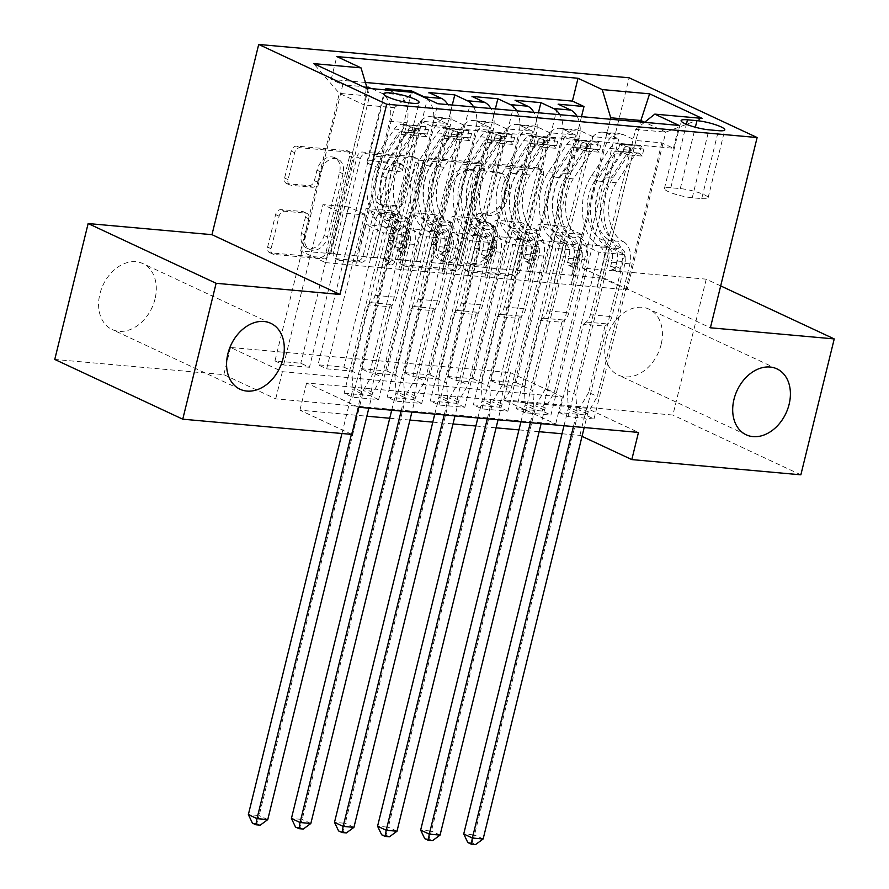 <?xml version="1.0" encoding="UTF-8"?>
<svg xmlns="http://www.w3.org/2000/svg" width="889" height="889" viewBox="0 0 889 889"><rect width="100%" height="100%" fill="white"/><g stroke="black" fill="none" stroke-linecap="round" stroke-linejoin="round"><path stroke-width="0.67" stroke-dasharray="4.45 3.33" d="M488.305 167.176A3.9 2.889 -65 0 1 492.184 163.709L537.112 167.754A5.578 4.134 -65 0 1 538.156 168.032A5.578 4.134 -65 0 1 540.023 173.466L516.431 269.5A5.578 4.134 -65 0 1 510.897 274.457L465.98 270.412A3.9 2.889 -65 0 1 465.236 270.212A3.9 2.889 -65 0 1 463.936 266.411A3.9 2.889 -65 0 1 467.814 262.944L473.626 263.466A17.847 13.224 -65 0 0 491.35 247.609L493.317 239.608A17.847 13.224 -65 0 0 487.339 222.217A17.847 13.224 -65 0 0 483.972 221.317L478.16 220.794A3.9 2.889 -65 0 1 477.426 220.594A3.9 2.889 -65 0 1 476.115 216.794A3.9 2.889 -65 0 1 479.993 213.327L485.805 213.849A17.847 13.224 -65 0 0 503.53 197.991L505.497 189.99A17.847 13.224 -65 0 0 499.518 172.599A17.847 13.224 -65 0 0 496.162 171.699L490.35 171.177A3.9 2.889 -65 0 1 489.617 170.977A3.9 2.889 -65 0 1 488.305 167.176M477.082 265.078A17.847 13.224 -65 0 0 494.806 249.22L496.773 241.219A17.847 13.224 -65 0 0 490.795 223.828A17.847 13.224 -65 0 0 487.439 222.928L481.627 222.406A3.9 2.889 -65 0 1 480.882 222.217A3.9 2.889 -65 0 1 479.582 218.405A3.9 2.889 -65 0 1 483.46 214.938L489.272 215.46A17.847 13.224 -65 0 0 506.997 199.603L508.964 191.602A17.847 13.224 -65 0 0 502.985 174.211A17.847 13.224 -65 0 0 499.618 173.311L493.806 172.788A3.9 2.889 -65 0 1 493.073 172.599A3.9 2.889 -65 0 1 491.761 168.788A3.9 2.889 -65 0 1 495.64 165.321L540.568 169.366A5.578 4.134 -65 0 1 541.612 169.643A5.578 4.134 -65 0 1 543.479 175.077L519.898 271.112A5.578 4.134 -65 0 1 514.353 276.068L469.436 272.023A3.9 2.889 -65 0 1 468.703 271.834A3.9 2.889 -65 0 1 467.392 268.022A3.9 2.889 -65 0 1 471.27 264.555L477.082 265.078L473.626 263.466M155.019 299.004A36.371 26.948 -65 0 1 112.058 329.486A36.371 26.948 -65 0 1 99.879 294.048A36.371 26.948 -65 0 1 142.84 263.566A36.371 26.948 -65 0 1 155.019 299.004M661.127 344.554A36.371 26.948 -65 0 1 618.177 375.025A36.371 26.948 -65 0 1 605.998 339.587A36.371 26.948 -65 0 1 648.948 309.116A36.371 26.948 -65 0 1 661.127 344.554M395.816 171.21A18.191 3.167 13.8 0 0 402.406 170.388A18.191 3.167 13.8 0 0 392.727 165.043A18.191 3.167 13.8 0 0 373.68 160.876A18.191 3.167 13.8 0 0 367.09 161.709A18.191 3.167 13.8 0 0 376.769 167.054A18.191 3.167 13.8 0 0 395.816 171.21M287.514 183.734A5.578 4.134 -65 0 1 286.458 183.456A5.578 4.134 -65 0 1 284.591 178.022L291.214 151.074A5.578 4.134 -65 0 1 296.748 146.118L346.632 150.608A5.578 4.134 -65 0 1 347.688 150.886A5.578 4.134 -65 0 1 349.555 156.32L325.963 252.354A5.578 4.134 -65 0 1 320.429 257.31L270.534 252.82A5.578 4.134 -65 0 1 269.489 252.543A5.578 4.134 -65 0 1 267.622 247.109L275.612 214.56A5.578 4.134 -65 0 1 281.157 209.604L302.504 211.526A5.578 4.134 -65 0 1 303.549 211.804A5.578 4.134 -65 0 1 305.427 217.249L301.46 233.385A14.924 11.057 -65 0 0 306.449 247.92A14.924 11.057 -65 0 0 324.074 235.418L339.609 172.199A14.924 11.057 -65 0 0 334.608 157.653A14.924 11.057 -65 0 0 316.984 170.166L314.395 180.7A5.578 4.134 -65 0 1 308.861 185.657L287.514 183.734L290.97 185.345A5.578 4.134 -65 0 1 289.914 185.068A5.578 4.134 -65 0 1 288.047 179.634L294.67 152.686A5.578 4.134 -65 0 1 300.204 147.73L350.099 152.219A5.578 4.134 -65 0 1 351.144 152.508A5.578 4.134 -65 0 1 353.011 157.942L329.43 253.976A5.578 4.134 -65 0 1 323.885 258.932L274.001 254.443A5.578 4.134 -65 0 1 272.945 254.154A5.578 4.134 -65 0 1 271.078 248.72L279.079 216.183A5.578 4.134 -65 0 1 284.613 211.226L305.96 213.149A5.578 4.134 -65 0 1 307.016 213.427A5.578 4.134 -65 0 1 308.883 218.861L304.916 234.996L301.46 233.385M720.69 285.914L706.244 279.168L582.406 268.022L629.134 77.788M706.244 279.168L672.873 415.052L503.807 399.839L555.692 424.064L275.712 398.872L223.828 374.647L54.762 359.434M510.475 372.658L562.37 396.883L282.391 371.691L230.507 347.466L510.475 372.658L503.807 399.839M230.507 347.466L223.828 374.647M422.697 162.909A5.578 4.134 -65 0 1 428.231 157.953L478.126 162.443A5.578 4.134 -65 0 1 479.171 162.72A5.578 4.134 -65 0 1 481.049 168.154L457.457 264.189A5.578 4.134 -65 0 1 451.912 269.145L402.028 264.655A5.578 4.134 -65 0 1 400.983 264.377A5.578 4.134 -65 0 1 399.105 258.943L422.697 162.909L426.153 164.521A5.578 4.134 -65 0 1 431.698 159.564L481.582 164.054A5.578 4.134 -65 0 1 482.638 164.332A5.578 4.134 -65 0 1 484.505 169.777L460.913 265.811A5.578 4.134 -65 0 1 455.379 270.756L405.484 266.267A5.578 4.134 -65 0 1 404.439 265.989A5.578 4.134 -65 0 1 402.573 260.555L426.153 164.521M412.385 156.52L362.49 152.03A5.578 4.134 -65 0 0 356.956 156.986L333.364 253.021A5.578 4.134 -65 0 0 335.231 258.455A5.578 4.134 -65 0 0 336.286 258.743L357.634 260.666A5.578 4.134 -65 0 0 363.168 255.71L372.735 216.76A5.578 4.134 -65 0 1 378.281 211.804L392.438 213.082A5.578 4.134 -65 0 1 393.494 213.36A5.578 4.134 -65 0 1 395.361 218.794L385.404 259.344A3.9 2.889 -65 0 0 386.704 263.144A3.9 2.889 -65 0 0 391.316 259.877L415.296 162.243A5.578 4.134 -65 0 0 413.429 156.808A5.578 4.134 -65 0 0 412.385 156.52L415.841 158.142L365.946 153.653L362.49 152.03M352.8 397.261L420.619 121.137L446.467 123.471L378.647 399.583L352.8 397.261L344.154 393.227L369.991 395.549L378.647 399.583M395.872 401.139L463.691 125.016L489.539 127.338L421.719 403.462L395.872 401.139L387.226 397.094L413.063 399.428L421.719 403.462M438.944 405.006L506.763 128.894L532.611 131.216L464.791 407.34L438.944 405.006L430.298 400.972L456.146 403.295L464.791 407.34M482.016 408.884L549.835 132.772L575.683 135.095L507.863 411.218L482.016 408.884L473.37 404.851L499.218 407.173L507.863 411.218M618.755 138.973L550.936 415.085L525.088 412.763L592.919 136.65L618.755 138.973L606.131 133.072A22.736 14.746 -84.9 0 0 602.831 132.172A22.736 14.746 -84.9 0 0 586.951 148.363L553.847 283.158L571.416 284.869L581.428 244.097L598.897 252.254L559.514 412.607L585.362 414.93L594.008 418.963L568.171 416.641L559.514 412.607M581.506 116.659L516.176 382.626L490.328 380.303L558.148 104.18M538.434 112.781L473.104 378.747L447.256 376.425L515.075 100.301M495.362 108.903L430.032 374.869L404.184 372.547L472.003 96.434M452.29 105.024L386.959 371.002L361.112 368.668L428.931 92.556M411.407 92.223L343.887 367.124L318.04 364.801L385.859 88.678M463.691 125.016L451.067 119.126A22.736 14.746 -84.9 0 0 447.767 118.226A22.736 14.746 -84.9 0 0 431.887 134.406L398.783 269.2L409.14 228.595L426.609 236.752L387.226 397.094M446.467 123.471L433.832 117.57A22.736 14.746 95.1 0 0 430.532 116.67A22.736 14.746 95.1 0 0 414.663 132.85L381.548 267.656L398.783 269.2M506.763 128.894L494.14 122.993A22.736 14.746 -84.9 0 0 490.839 122.093A22.736 14.746 -84.9 0 0 474.959 138.284L441.855 273.079L452.212 232.474L469.681 240.63L430.298 400.972M489.539 127.338L476.915 121.449A22.736 14.746 95.1 0 0 473.604 120.548A22.736 14.746 95.1 0 0 457.735 136.728L424.62 271.523L441.855 273.079M549.835 132.772L537.212 126.871A22.736 14.746 -84.9 0 0 533.911 125.971A22.736 14.746 -84.9 0 0 518.031 142.151L484.927 276.957L495.284 236.352L512.753 244.508L473.37 404.851M532.611 131.216L519.987 125.327A22.736 14.746 95.1 0 0 516.676 124.427A22.736 14.746 95.1 0 0 500.807 140.606L467.692 275.401L484.927 276.957M592.919 136.65L580.284 130.75A22.736 14.746 -84.9 0 0 576.983 129.85A22.736 14.746 -84.9 0 0 561.115 146.029L527.999 280.835L538.356 240.23L555.825 248.387L516.442 408.729L542.29 411.051L550.936 415.085M575.683 135.095L563.059 129.205A22.736 14.746 95.1 0 0 559.759 128.305A22.736 14.746 95.1 0 0 543.879 144.485L510.775 279.279L527.999 280.835M516.176 382.626L524.821 386.659L498.985 384.337L490.328 380.303M473.104 378.747L481.749 382.792L455.901 380.459L447.256 376.425M430.032 374.869L438.677 378.914L412.829 376.58L404.184 372.547M386.959 371.002L395.605 375.036L369.757 372.713L361.112 368.668M343.887 367.124L352.533 371.158L326.685 368.835L318.04 364.801M309.461 367.279L283.613 364.957L274.968 360.923L300.804 363.245L309.461 367.279L348.844 206.937L366.312 215.094L356.645 256.021L389.749 121.226L406.984 122.771A22.736 14.746 -84.9 0 0 398.483 94.578L389.16 90.222M358.489 407.229L306.605 383.003L586.584 408.195L638.469 432.421M525.088 412.763L516.442 408.729M352.533 371.158L391.916 210.815L409.385 218.972L399.372 259.732L373.524 257.41L406.984 122.771M373.869 257.577L356.645 256.021M395.605 375.036L434.988 214.694L452.457 222.85L442.444 263.611L416.597 261.288L450.056 126.649A22.736 14.746 -84.9 0 0 447.778 104.624M416.941 261.444L399.717 259.899L432.821 125.105L450.056 126.649M438.677 378.914L478.06 218.572L495.529 226.728L485.516 267.489L459.669 265.166L493.128 130.527A22.736 14.746 -84.9 0 0 490.85 108.491M460.024 265.322L442.789 263.777L475.904 128.972L493.128 130.527M481.749 382.792L521.132 222.439L538.601 230.595L528.588 271.367L502.752 269.045L536.2 134.406A22.736 14.746 -84.9 0 0 533.922 112.37M503.096 269.2L485.861 267.656L518.976 132.85L536.2 134.406M568.171 416.641L635.991 140.518L623.356 134.628A22.736 14.746 -84.9 0 0 620.055 133.728A22.736 14.746 -84.9 0 0 604.187 149.908L571.071 284.702M524.821 386.659L564.204 226.317L581.673 234.474L571.66 275.246L528.933 271.523L562.048 136.728A22.736 14.746 -84.9 0 0 559.77 114.703M546.168 273.079L579.272 138.284A22.736 14.746 -84.9 0 0 576.994 116.248M365.423 82.466L331.197 79.388L342.787 84.799L274.968 360.923M366.768 86.955L342.787 84.799M371.924 88.667L381.259 93.023A22.736 14.746 95.1 0 1 389.749 121.226M420.619 121.137L432.21 126.549L673.418 148.263L661.827 142.851L635.991 140.518M356.3 255.865L300.649 250.987L325.552 262.611L364.268 104.991L394.427 107.702L355.711 265.322L366.068 224.717L383.537 232.874L344.154 393.227M325.552 262.611L355.711 265.322M644.525 122.326L635.635 129.405L596.919 287.036L627.067 289.747L665.783 132.117L644.625 122.238M635.635 129.405L665.783 132.117L702.188 118.393M627.067 289.747L602.164 278.113L640.513 121.96M602.164 278.113L572.016 275.401L610.365 119.248M800.856 474.815L672.873 415.052M562.026 433.765L579.906 435.366L582.028 436.366M351.822 434.399L299.926 410.173L366.857 416.196M389.726 418.252L409.929 420.075M432.81 422.131L453.001 423.953M475.882 426.009L496.073 427.831M518.954 429.887L539.156 431.698M300.649 250.987L339.365 93.356L364.268 104.991L366.224 88.155M330.797 253.698L369.513 96.068L339.365 93.356L313.639 63.608M381.548 267.656L356.056 265.489M424.62 271.523L399.128 269.367M467.692 275.401L442.2 273.234M510.775 279.279L485.272 277.112M553.847 283.158L528.344 280.991M596.919 287.036L571.416 284.869M562.37 396.883L555.692 424.064M282.391 371.691L275.712 398.872M586.584 408.195L579.906 435.366M306.605 383.003L299.926 410.173M597.264 287.191L607.276 246.431L624.745 254.587L598.897 252.254M607.276 246.431L581.428 244.097M594.008 418.963L661.827 142.851M673.418 148.263L679.029 125.427M624.745 254.587L585.362 414.93M498.985 384.337L538.367 223.995L555.836 232.151L545.824 272.912M581.673 234.474L555.836 232.151M564.204 226.317L538.367 223.995M368.335 88.344L300.804 363.245M554.191 283.313L564.204 242.553L538.356 240.23M564.204 242.553L581.673 250.709L555.825 248.387M581.673 250.709L542.29 411.051M455.901 380.459L495.295 220.116L512.764 228.273L502.752 269.045M538.601 230.595L512.764 228.273M521.132 222.439L495.295 220.116M495.529 226.728L469.692 224.395L459.669 265.166M478.06 218.572L452.212 216.238L469.692 224.395M412.829 376.58L452.212 216.238M516.698 110.825A22.736 14.746 95.1 0 1 518.976 132.85M511.119 279.446L521.132 238.674L538.601 246.831L499.218 407.173M538.601 246.831L512.753 244.508M521.132 238.674L495.284 236.352M452.457 222.85L426.609 220.516L416.597 261.288M434.988 214.694L409.14 212.371L426.609 220.516M369.757 372.713L409.14 212.371M473.626 106.947A22.736 14.746 95.1 0 1 475.904 128.972M468.047 275.568L478.06 234.796L495.529 242.953L456.146 403.295M495.529 242.953L469.681 240.63M478.06 234.796L452.212 232.474M409.385 218.972L383.537 216.649L373.524 257.41M391.916 210.815L366.068 208.493L383.537 216.649M326.685 368.835L366.068 208.493M427.087 98.712A22.736 14.746 95.1 0 1 432.821 125.105M424.964 271.69L434.988 230.918L452.457 239.074L413.063 399.428M452.457 239.074L426.609 236.752M434.988 230.918L409.14 228.595M366.312 215.094L340.465 212.771L330.452 253.532M348.844 206.937L322.996 204.614L340.465 212.771M331.197 79.388L336.809 56.563M367.157 88.233L369.513 96.068M283.613 364.957L322.996 204.614M381.892 267.811L391.905 227.051L409.373 235.207L369.991 395.549M394.427 107.702L413.596 92.423M432.21 126.549L437.81 103.724M409.373 235.207L383.537 232.874M391.905 227.051L366.068 224.717M701.721 198.614A17.613 3.067 13.8 0 0 708.111 197.803A17.613 3.067 13.8 0 0 698.732 192.635A17.613 3.067 13.8 0 0 680.274 188.601L670.806 187.746A17.613 3.067 13.8 0 0 664.416 188.546A17.613 3.067 13.8 0 0 673.795 193.724A17.613 3.067 13.8 0 0 692.253 197.758L701.721 198.614L718.412 130.672M582.406 268.022L710.4 327.785M471.637 169.488A3.9 2.889 -65 0 1 472.381 169.688A3.9 2.889 -65 0 1 473.681 173.488L452.979 257.788A3.9 2.889 -65 0 1 449.101 261.255L442.966 260.71A17.847 13.224 -65 0 1 439.611 259.81A17.847 13.224 -65 0 1 433.632 242.419L447.789 184.801A17.847 13.224 -65 0 1 465.514 168.943L471.637 169.488L475.104 171.11A3.9 2.889 -65 0 1 475.837 171.299A3.9 2.889 -65 0 1 477.137 175.111L473.681 173.488M475.104 171.11L468.97 170.555A17.847 13.224 -65 0 0 451.245 186.412L437.099 244.031A17.847 13.224 -65 0 0 443.066 261.422A17.847 13.224 -65 0 0 446.434 262.322L452.557 262.877A3.9 2.889 -65 0 0 456.435 259.399L477.137 175.111M415.841 158.142A5.578 4.134 -65 0 1 416.885 158.42A5.578 4.134 -65 0 1 418.763 163.854L394.783 261.488A3.9 2.889 -65 0 1 390.171 264.766A3.9 2.889 -65 0 1 388.86 260.955L398.817 220.405A5.578 4.134 -65 0 0 396.95 214.971A5.578 4.134 -65 0 0 395.905 214.694L381.737 213.416A5.578 4.134 -65 0 0 376.203 218.372L366.635 257.321A5.578 4.134 -65 0 1 361.09 262.277L339.742 260.355A5.578 4.134 -65 0 1 338.698 260.077A5.578 4.134 -65 0 1 336.82 254.643L360.412 158.609A5.578 4.134 -65 0 1 365.946 153.653M382.67 176.344A14.924 11.057 -65 0 1 400.283 163.843A14.924 11.057 -65 0 1 405.284 178.378L399.817 200.658A5.578 4.134 -65 0 1 394.272 205.615L380.114 204.337A5.578 4.134 -65 0 1 379.058 204.059A5.578 4.134 -65 0 1 377.192 198.625L382.67 176.344L386.126 177.956A14.924 11.057 -65 0 1 403.75 165.454A14.924 11.057 -65 0 1 408.74 180L405.284 178.378M386.126 177.956L380.659 200.236A5.578 4.134 -65 0 0 382.526 205.67A5.578 4.134 -65 0 0 383.57 205.948L397.739 207.226A5.578 4.134 -65 0 0 403.273 202.27L408.74 180M304.916 234.996A14.924 11.057 -65 0 0 309.917 249.542A14.924 11.057 -65 0 0 327.541 237.03L343.065 173.811A14.924 11.057 -65 0 0 338.064 159.275A14.924 11.057 -65 0 0 320.451 171.777L317.862 182.312A5.578 4.134 -65 0 1 312.317 187.268L290.97 185.345M630.957 147.852L629.223 154.919L617.988 151.308L619.733 144.24L630.957 147.852L643.88 149.019L641.269 146.174L639.535 153.252A7.668 4.978 -84.9 0 0 638.591 153.019A7.668 4.978 -84.9 0 0 634.535 155.419L616.388 182.712A36.093 23.414 -84.9 0 0 623.389 241.719L615.21 240.986A17.902 11.613 95.1 0 1 621.722 263.111L620.389 268.567A3.412 2.523 -65 0 1 616.999 271.59A3.412 2.523 -65 0 1 616.355 271.423A3.412 2.523 -65 0 1 615.221 268.1L616.555 262.644A17.902 11.613 -84.9 0 0 610.032 240.519L601.853 239.786A17.902 11.613 95.1 0 1 608.376 261.911L575.794 394.549L567.149 390.515L583.428 324.196L604.965 326.141L607.676 323.985A12.346 8.012 -84.9 0 0 611.921 316.662L625.411 261.755A10.512 6.823 95.1 0 0 621.578 248.753A43.483 28.215 -84.9 0 1 613.154 177.656L631.301 150.363A15.057 9.768 -84.9 0 1 639.247 145.663L630.323 144.896A15.057 9.768 -84.9 0 0 623.111 149.63L604.976 176.922A43.483 28.215 -84.9 0 0 613.399 248.02L621.578 248.753M619.733 144.24A15.057 9.768 -84.9 0 0 617.711 143.718A15.057 9.768 -84.9 0 0 609.765 148.43L591.618 175.722A43.483 28.215 -84.9 0 0 600.042 246.82L608.232 247.553A10.512 6.823 95.1 0 1 612.054 260.544L610.721 266A3.412 2.523 115 0 0 611.865 269.323A3.412 2.523 115 0 0 612.499 269.489A3.412 2.523 115 0 0 615.888 266.467L617.233 261.01A10.512 6.823 -84.9 0 0 613.399 248.02M641.269 146.174A15.057 9.768 -84.9 0 0 639.247 145.663M623.389 241.719A17.902 11.613 95.1 0 1 629.912 263.844L597.33 396.483L588.351 411.94A5.678 4.212 115 0 0 587.54 413.941L584.195 427.531M604.965 326.141L588.685 392.449L597.33 396.483M617.988 151.308A7.668 4.978 -84.9 0 0 617.055 151.086A7.668 4.978 -84.9 0 0 612.999 153.475L594.852 180.767A36.093 23.414 -84.9 0 0 601.853 239.786M600.042 246.82A10.512 6.823 95.1 0 1 603.875 259.81L590.385 314.728A12.346 8.012 95.1 0 1 586.14 322.04L583.428 324.196M629.223 154.919L642.147 156.086L643.88 149.019M639.535 153.252L642.147 156.086M573.427 426.564L576.772 412.974A5.678 4.212 115 0 0 576.961 410.918L575.794 394.549M608.232 247.553A43.483 28.215 95.1 0 1 599.797 176.455L617.944 149.163A15.057 9.768 95.1 0 1 625.156 144.44L617.711 143.718M615.21 240.986A36.093 23.414 95.1 0 1 608.209 181.978L626.356 154.675A7.668 4.978 95.1 0 1 628.401 152.719L629.301 152.186L623.233 152.252A7.668 4.978 -84.9 0 0 621.189 154.219L603.042 181.512A36.093 23.414 -84.9 0 0 610.032 240.519M623.233 152.252L625.156 144.44L630.323 144.896L628.401 152.719M629.401 152.208L630.923 144.907M588.685 392.449L579.706 407.895A5.678 4.212 115 0 0 578.895 409.896L474.493 834.949L463.725 833.982M564.004 425.72L568.127 408.929A5.678 4.212 115 0 0 568.315 406.873L567.149 390.515M483.138 838.983L474.493 834.949L472.115 842.939L475.582 844.55M467.814 842.55L472.115 842.939M587.885 143.985L586.151 151.041L574.916 147.43L576.661 140.362L587.885 143.985L600.808 145.14L598.197 142.307L596.452 149.374A7.668 4.978 -84.9 0 0 595.519 149.141A7.668 4.978 -84.9 0 0 591.463 151.541L573.316 178.833A36.093 23.414 -84.9 0 0 580.317 237.852L572.127 237.107A17.902 11.613 95.1 0 1 578.65 259.232L577.317 264.689A3.412 2.523 -65 0 1 573.927 267.711A3.412 2.523 -65 0 1 573.283 267.545A3.412 2.523 -65 0 1 572.149 264.222L573.483 258.777A17.902 11.613 -84.9 0 0 566.96 236.641L558.781 235.907A17.902 11.613 95.1 0 1 565.293 258.032L532.722 390.671L524.077 386.637L540.356 320.318L561.892 322.263L564.593 320.107A12.346 8.012 -84.9 0 0 568.849 312.784L582.339 257.877A10.512 6.823 95.1 0 0 578.506 244.875A43.483 28.215 -84.9 0 1 570.082 173.788L588.229 146.496A15.057 9.768 -84.9 0 1 596.175 141.784L587.251 141.029A15.057 9.768 -84.9 0 0 580.039 145.752L561.892 173.044A43.483 28.215 -84.9 0 0 570.327 244.142L578.506 244.875M576.661 140.362A15.057 9.768 -84.9 0 0 574.638 139.851A15.057 9.768 -84.9 0 0 566.693 144.551L548.546 171.844A43.483 28.215 -84.9 0 0 556.97 242.941L565.16 243.675A10.512 6.823 95.1 0 1 568.982 256.677L567.649 262.122A3.412 2.523 115 0 0 568.793 265.444A3.412 2.523 115 0 0 569.427 265.611A3.412 2.523 115 0 0 572.816 262.588L574.15 257.132A10.512 6.823 -84.9 0 0 570.327 244.142M598.197 142.307A15.057 9.768 -84.9 0 0 596.175 141.784M580.317 237.852A17.902 11.613 95.1 0 1 586.84 259.977L554.258 392.616L545.279 408.062A5.678 4.212 115 0 0 544.468 410.062L541.123 423.664M561.892 322.263L545.613 388.571L554.258 392.616M574.916 147.43A7.668 4.978 -84.9 0 0 573.983 147.207A7.668 4.978 -84.9 0 0 569.927 149.608L551.78 176.9A36.093 23.414 -84.9 0 0 558.781 235.907M556.97 242.941A10.512 6.823 95.1 0 1 560.803 255.932L547.313 310.85A12.346 8.012 95.1 0 1 543.057 318.173L540.356 320.318M586.151 151.041L599.064 152.208L600.808 145.14M596.452 149.374L599.064 152.208M530.355 422.686L533.7 409.096A5.678 4.212 115 0 0 533.889 407.04L532.722 390.671M565.16 243.675A43.483 28.215 95.1 0 1 556.725 172.577L574.872 145.285A15.057 9.768 95.1 0 1 582.084 140.562L574.638 139.851M572.127 237.107A36.093 23.414 95.1 0 1 565.137 178.1L583.284 150.808A7.668 4.978 95.1 0 1 585.329 148.841L586.329 148.341L583.273 148.041L580.161 148.385A7.668 4.978 -84.9 0 0 578.117 150.341L559.97 177.633A36.093 23.414 -84.9 0 0 566.96 236.641M580.161 148.385L582.084 140.562L587.251 141.029L585.329 148.841M586.329 148.341L587.851 141.04M545.613 388.571L536.623 404.028A5.678 4.212 115 0 0 535.823 406.029L431.421 831.071L420.653 830.104M520.932 421.842L525.055 405.051A5.678 4.212 115 0 0 525.232 402.995L524.077 386.637M440.066 835.104L431.421 831.071L429.043 839.06L432.51 840.672M424.742 838.671L429.043 839.06M544.813 140.106L543.079 147.174L531.844 143.551L533.578 136.484L544.813 140.106L557.736 141.262L555.125 138.428L553.38 145.496A7.668 4.978 -84.9 0 0 552.447 145.263A7.668 4.978 -84.9 0 0 548.391 147.663L530.244 174.955A36.093 23.414 -84.9 0 0 537.245 233.974L529.055 233.229A17.902 11.613 95.1 0 1 535.578 255.365L534.245 260.81A3.412 2.523 -65 0 1 530.855 263.833A3.412 2.523 -65 0 1 530.211 263.666A3.412 2.523 -65 0 1 529.066 260.344L530.411 254.899A17.902 11.613 -84.9 0 0 523.888 232.774L515.709 232.029A17.902 11.613 95.1 0 1 522.221 254.154L489.65 386.793L480.993 382.759L497.284 316.451L518.82 318.384L521.521 316.228A12.346 8.012 -84.9 0 0 525.777 308.905L539.267 253.998A10.512 6.823 95.1 0 0 535.434 241.008A43.483 28.215 -84.9 0 1 527.01 169.91L545.157 142.618A15.057 9.768 -84.9 0 1 553.102 137.906L544.179 137.15A15.057 9.768 -84.9 0 0 536.967 141.873L518.82 169.177A43.483 28.215 -84.9 0 0 527.255 240.263L535.434 241.008M533.578 136.484A15.057 9.768 -84.9 0 0 531.566 135.973A15.057 9.768 -84.9 0 0 523.621 140.673L505.474 167.965A43.483 28.215 -84.9 0 0 513.898 239.063L522.087 239.797A10.512 6.823 95.1 0 1 525.91 252.798L524.577 258.243A3.412 2.523 115 0 0 525.71 261.566A3.412 2.523 115 0 0 526.355 261.744A3.412 2.523 115 0 0 529.744 258.71L531.077 253.265A10.512 6.823 -84.9 0 0 527.255 240.263M555.125 138.428A15.057 9.768 -84.9 0 0 553.102 137.906M537.245 233.974A17.902 11.613 95.1 0 1 543.757 256.099L511.186 388.737L502.207 404.184A5.678 4.212 115 0 0 501.396 406.184L498.051 419.786M518.82 318.384L502.529 384.693L511.186 388.737M531.844 143.551A7.668 4.978 -84.9 0 0 530.911 143.329A7.668 4.978 -84.9 0 0 526.855 145.729L508.708 173.022A36.093 23.414 -84.9 0 0 515.709 232.029M513.898 239.063A10.512 6.823 95.1 0 1 517.731 252.065L504.241 306.972A12.346 8.012 95.1 0 1 499.985 314.295L497.284 316.451M543.079 147.174L555.992 148.33L557.736 141.262M553.38 145.496L555.992 148.33M487.283 418.819L490.628 405.217A5.678 4.212 115 0 0 490.817 403.162L489.65 386.793M522.087 239.797A43.483 28.215 95.1 0 1 513.653 168.71L531.8 141.418A15.057 9.768 95.1 0 1 539.012 136.684L531.566 135.973M529.055 233.229A36.093 23.414 95.1 0 1 522.065 174.222L540.212 146.929A7.668 4.978 95.1 0 1 542.257 144.974L543.157 144.429L537.089 144.507A7.668 4.978 -84.9 0 0 535.045 146.463L516.898 173.755A36.093 23.414 -84.9 0 0 523.888 232.774M537.089 144.507L539.012 136.684L544.179 137.15L542.257 144.974M543.246 144.463L544.779 137.162M502.529 384.693L493.551 400.15A5.678 4.212 115 0 0 492.739 402.15L388.337 827.192L377.569 826.225M477.849 417.963L481.971 401.183A5.678 4.212 115 0 0 482.16 399.128L480.993 382.759M396.994 831.237L388.337 827.192L385.97 835.182L389.426 836.793M381.659 834.793L385.97 835.182M501.74 136.228L499.996 143.296L488.772 139.684L490.506 132.617L501.74 136.228L514.653 137.395L512.042 134.55L510.308 141.618A7.668 4.978 -84.9 0 0 509.375 141.395A7.668 4.978 -84.9 0 0 505.319 143.785L487.172 171.077A36.093 23.414 -84.9 0 0 494.173 230.095L485.983 229.362A17.902 11.613 95.1 0 1 492.506 251.487L491.161 256.932A3.412 2.523 -65 0 1 487.783 259.966A3.412 2.523 -65 0 1 487.139 259.788A3.412 2.523 -65 0 1 485.994 256.465L487.339 251.02A17.902 11.613 -84.9 0 0 480.816 228.895L472.637 228.162A17.902 11.613 95.1 0 1 479.149 250.287L446.567 382.915L437.921 378.881L454.212 312.572L475.748 314.506L478.449 312.35A12.346 8.012 -84.9 0 0 482.705 305.027L496.195 250.12A10.512 6.823 95.1 0 0 492.362 237.13A43.483 28.215 -84.9 0 1 483.938 166.032L502.085 138.74A15.057 9.768 -84.9 0 1 510.03 134.028L501.107 133.272A15.057 9.768 -84.9 0 0 493.895 138.006L475.748 165.298A43.483 28.215 -84.9 0 0 484.183 236.385L492.362 237.13M490.506 132.617A15.057 9.768 -84.9 0 0 488.494 132.094A15.057 9.768 -84.9 0 0 480.549 136.806L462.402 164.098A43.483 28.215 -84.9 0 0 470.826 235.185L479.004 235.929A10.512 6.823 95.1 0 1 482.838 248.92L481.505 254.365A3.412 2.523 115 0 0 482.638 257.688A3.412 2.523 115 0 0 483.283 257.866A3.412 2.523 115 0 0 486.672 254.832L488.005 249.387A10.512 6.823 -84.9 0 0 484.183 236.385M512.042 134.55A15.057 9.768 -84.9 0 0 510.03 134.028M494.173 230.095A17.902 11.613 95.1 0 1 500.685 252.22L468.114 384.859L459.124 400.306A5.678 4.212 115 0 0 458.324 402.306L454.979 415.908M475.748 314.506L459.457 380.825L468.114 384.859M488.772 139.684A7.668 4.978 -84.9 0 0 487.828 139.451A7.668 4.978 -84.9 0 0 483.783 141.851L465.636 169.143A36.093 23.414 -84.9 0 0 472.637 228.162M470.826 235.185A10.512 6.823 95.1 0 1 474.659 248.187L461.169 303.093A12.346 8.012 95.1 0 1 456.913 310.417L454.212 312.572M499.996 143.296L512.92 144.451L514.653 137.395M510.308 141.618L512.92 144.451M444.211 414.941L447.556 401.339A5.678 4.212 115 0 0 447.734 399.283L446.567 382.915M479.004 235.929A43.483 28.215 95.1 0 1 470.581 164.832L488.728 137.539A15.057 9.768 95.1 0 1 495.94 132.805L488.494 132.094M485.983 229.362A36.093 23.414 95.1 0 1 478.993 170.344L497.14 143.051A7.668 4.978 95.1 0 1 499.185 141.095L500.174 140.584L497.129 140.284L494.017 140.629A7.668 4.978 -84.9 0 0 491.961 142.584L473.815 169.877A36.093 23.414 -84.9 0 0 480.816 228.895M494.017 140.629L495.94 132.805L501.107 133.272L499.185 141.095M500.174 140.584L501.707 133.283M459.457 380.825L450.479 396.272A5.678 4.212 115 0 0 449.667 398.272L345.265 823.325L334.497 822.347M434.777 414.085L438.899 397.305A5.678 4.212 115 0 0 439.088 395.249L437.921 378.881M353.922 827.359L345.265 823.325L342.898 831.304L346.354 832.926M338.587 830.915L342.898 831.304M458.657 132.35L456.924 139.417L445.7 135.806L447.434 128.738L458.657 132.35L471.581 133.517L468.97 130.672L467.236 137.739A7.668 4.978 -84.9 0 0 466.292 137.517A7.668 4.978 -84.9 0 0 462.247 139.917L444.1 167.21A36.093 23.414 -84.9 0 0 451.09 226.217L442.911 225.484A17.902 11.613 95.1 0 1 449.434 247.609L448.089 253.054A3.412 2.523 -65 0 1 444.711 256.088A3.412 2.523 -65 0 1 444.067 255.91A3.412 2.523 -65 0 1 442.922 252.587L444.267 247.142A17.902 11.613 -84.9 0 0 437.744 225.017L429.554 224.284A17.902 11.613 95.1 0 1 436.077 246.409L403.495 379.047L394.849 375.002L411.14 308.694L432.676 310.628L435.377 308.483A12.346 8.012 -84.9 0 0 439.633 301.16L453.112 246.242A10.512 6.823 95.1 0 0 449.289 233.251A43.483 28.215 -84.9 0 1 440.866 162.154L459.002 134.861A15.057 9.768 -84.9 0 1 466.958 130.161L458.035 129.394A15.057 9.768 -84.9 0 0 450.823 134.128L432.676 161.42A43.483 28.215 -84.9 0 0 441.1 232.518L449.289 233.251M447.434 128.738A15.057 9.768 -84.9 0 0 445.422 128.216A15.057 9.768 -84.9 0 0 437.466 132.928L419.319 160.22A43.483 28.215 -84.9 0 0 427.753 231.318L435.932 232.051A10.512 6.823 95.1 0 1 439.766 245.042L438.421 250.498A3.412 2.523 115 0 0 439.566 253.821A3.412 2.523 115 0 0 440.211 253.987A3.412 2.523 115 0 0 443.6 250.954L444.933 245.508A10.512 6.823 -84.9 0 0 441.1 232.518M468.97 130.672A15.057 9.768 -84.9 0 0 466.958 130.161M451.09 226.217A17.902 11.613 95.1 0 1 457.613 248.342L425.031 380.981L416.052 396.438A5.678 4.212 115 0 0 415.241 398.439L411.907 412.029M432.676 310.628L416.385 376.947L425.031 380.981M445.7 135.806A7.668 4.978 -84.9 0 0 444.756 135.573A7.668 4.978 -84.9 0 0 440.711 137.973L422.564 165.265A36.093 23.414 -84.9 0 0 429.554 224.284M427.753 231.318A10.512 6.823 95.1 0 1 431.576 244.308L418.097 299.215A12.346 8.012 95.1 0 1 413.841 306.538L411.14 308.694M456.924 139.417L469.848 140.584L471.581 133.517M467.236 137.739L469.848 140.584M401.139 411.062L404.473 397.461A5.678 4.212 115 0 0 404.662 395.405L403.495 379.047M435.932 232.051A43.483 28.215 95.1 0 1 427.509 160.953L445.656 133.661A15.057 9.768 95.1 0 1 452.857 128.927L445.422 128.216M442.911 225.484A36.093 23.414 95.1 0 1 435.91 166.465L454.057 139.173A7.668 4.978 95.1 0 1 456.113 137.217L457.002 136.673L450.945 136.75A7.668 4.978 -84.9 0 0 448.889 138.706L430.743 165.999A36.093 23.414 -84.9 0 0 437.744 225.017M450.945 136.75L452.857 128.927L458.035 129.394L456.113 137.217M457.102 136.706L458.635 129.405M416.385 376.947L407.406 392.393A5.678 4.212 115 0 0 406.595 394.394L302.193 819.447L291.425 818.48M391.705 410.218L395.827 393.427A5.678 4.212 115 0 0 396.016 391.371L394.849 375.002M310.839 823.481L302.193 819.447L299.826 827.426L303.282 829.048M295.515 827.048L299.826 827.426M415.585 128.472L413.852 135.539L402.628 131.928L404.362 124.86L415.585 128.472L428.509 129.638L425.898 126.794L424.164 133.861A7.668 4.978 -84.9 0 0 423.22 133.639A7.668 4.978 -84.9 0 0 419.175 136.039L401.028 163.332A36.093 23.414 -84.9 0 0 408.018 222.339L399.839 221.605A17.902 11.613 95.1 0 1 406.362 243.73L405.017 249.187A3.412 2.523 -65 0 1 401.628 252.209A3.412 2.523 -65 0 1 400.995 252.043A3.412 2.523 -65 0 1 399.85 248.72L401.183 243.264A17.902 11.613 -84.9 0 0 394.672 221.139L386.482 220.405A17.902 11.613 95.1 0 1 393.005 242.53L360.423 375.169L351.777 371.135L368.068 304.816L389.604 306.761L392.305 304.605A12.346 8.012 -84.9 0 0 396.561 297.282L410.04 242.375A10.512 6.823 95.1 0 0 406.217 229.373A43.483 28.215 -84.9 0 1 397.783 158.275L415.93 130.983A15.057 9.768 -84.9 0 1 423.886 126.282L414.952 125.516A15.057 9.768 -84.9 0 0 407.751 130.25L389.604 157.542A43.483 28.215 -84.9 0 0 398.028 228.64L406.217 229.373M404.362 124.86A15.057 9.768 -84.9 0 0 402.35 124.338A15.057 9.768 -84.9 0 0 394.394 129.049L376.247 156.342A43.483 28.215 -84.9 0 0 384.681 227.44L392.86 228.173A10.512 6.823 95.1 0 1 396.694 241.163L395.349 246.62A3.412 2.523 115 0 0 396.494 249.942A3.412 2.523 115 0 0 397.139 250.109A3.412 2.523 115 0 0 400.517 247.086L401.861 241.63A10.512 6.823 -84.9 0 0 398.028 228.64M425.898 126.794A15.057 9.768 -84.9 0 0 423.886 126.282M408.018 222.339A17.902 11.613 95.1 0 1 414.541 244.464L381.959 377.103L372.98 392.56A5.678 4.212 115 0 0 372.169 394.56L368.835 408.151M389.604 306.761L373.313 373.069L381.959 377.103M402.628 131.928A7.668 4.978 -84.9 0 0 401.684 131.705A7.668 4.978 -84.9 0 0 397.639 134.095L379.492 161.387A36.093 23.414 -84.9 0 0 386.482 220.405M384.681 227.44A10.512 6.823 95.1 0 1 388.504 240.43L375.025 295.337A12.346 8.012 95.1 0 1 370.769 302.66L368.068 304.816M413.852 135.539L426.776 136.706L428.509 129.638M424.164 133.861L426.776 136.706M351.388 434.365L361.401 393.594A5.678 4.212 115 0 0 361.59 391.527L360.423 375.169M392.86 228.173A43.483 28.215 95.1 0 1 384.437 157.075L402.584 129.783A15.057 9.768 95.1 0 1 409.785 125.06L402.35 124.338M399.839 221.605A36.093 23.414 95.1 0 1 392.838 162.598L410.985 135.295A7.668 4.978 95.1 0 1 413.041 133.339L414.03 132.828L410.974 132.539L407.862 132.872A7.668 4.978 -84.9 0 0 405.817 134.839L387.671 162.131A36.093 23.414 -84.9 0 0 394.672 221.139M407.862 132.872L409.785 125.06L414.952 125.516L413.041 133.339M414.03 132.828L415.563 125.527M373.313 373.069L364.334 388.515A5.678 4.212 115 0 0 363.523 390.515L259.121 815.569L248.353 814.602M341.954 433.51L352.755 389.549A5.678 4.212 115 0 0 352.944 387.493L351.777 371.135M267.767 819.602L259.121 815.569L256.754 823.558L260.21 825.17M252.443 823.17L256.754 823.558M495.64 165.321L492.184 163.709M471.27 264.555L467.814 262.944M483.46 214.938L479.993 213.327M414.663 132.85L431.887 134.406M457.735 136.728L474.959 138.284M500.807 140.606L518.031 142.151M543.879 144.485L561.115 146.029M586.951 148.363L604.187 149.908M562.048 136.728L579.272 138.284M381.259 93.023L398.483 94.578M606.131 133.072L623.356 134.628M563.059 129.205L580.284 130.75M519.987 125.327L537.212 126.871M476.915 121.449L494.14 122.993M433.832 117.57L451.067 119.126M680.274 188.601L695.354 127.238M692.253 197.758L708.933 129.816M670.806 187.746L686.386 124.282M499.618 173.311L496.162 171.699M508.964 191.602L505.497 189.99M506.997 199.603L503.53 197.991M489.272 215.46L485.805 213.849M481.627 222.406L478.16 220.794M487.439 222.928L483.972 221.317M496.773 241.219L493.317 239.608M494.806 249.22L491.35 247.609M469.436 272.023L465.98 270.412M514.353 276.068L510.897 274.457M519.898 271.112L516.431 269.5M543.479 175.077L540.023 173.466M540.568 169.366L537.112 167.754M493.806 172.788L490.35 171.177M402.573 260.555L399.105 258.943M405.484 266.267L402.028 264.655M455.379 270.756L451.912 269.145M460.913 265.811L457.457 264.189M484.505 169.777L481.049 168.154M481.582 164.054L478.126 162.443M431.698 159.564L428.231 157.953M456.435 259.399L452.979 257.788M452.557 262.877L449.101 261.255M446.434 262.322L442.966 260.71M437.099 244.031L433.632 242.419M451.245 186.412L447.789 184.801M468.97 170.555L465.514 168.943M360.412 158.609L356.956 156.986M336.82 254.643L333.364 253.021M339.742 260.355L336.286 258.743M361.09 262.277L357.634 260.666M366.635 257.321L363.168 255.71M376.203 218.372L372.735 216.76M381.737 213.416L378.281 211.804M395.905 214.694L392.438 213.082M398.817 220.405L395.361 218.794M388.86 260.955L385.404 259.344M394.783 261.488L391.316 259.877M418.763 163.854L415.296 162.243M403.273 202.27L399.817 200.658M397.739 207.226L394.272 205.615M383.57 205.948L380.114 204.337M380.659 200.236L377.192 198.625M312.317 187.268L308.861 185.657M317.862 182.312L314.395 180.7M320.451 171.777L316.984 170.166M343.065 173.811L339.609 172.199M327.541 237.03L324.074 235.418M308.883 218.861L305.427 217.249M305.96 213.149L302.504 211.526M284.613 211.226L281.157 209.604M279.079 216.183L275.612 214.56M271.078 248.72L267.622 247.109M274.001 254.443L270.534 252.82M323.885 258.932L320.429 257.31M329.43 253.976L325.963 252.354M353.011 157.942L349.555 156.32M350.099 152.219L346.632 150.608M300.204 147.73L296.748 146.118M294.67 152.686L291.214 151.074M288.047 179.634L284.591 178.022M615.888 266.467L620.389 268.567M620.011 144.329L641.336 146.252M639.602 153.308L618.277 151.397M617.233 261.01L625.411 261.755M590.385 314.728L611.921 316.662M603.875 259.81L612.054 260.544M629.912 263.844L621.722 263.111M616.555 262.644L608.376 261.911M604.976 176.922L613.154 177.656M591.618 175.722L599.797 176.455M616.388 182.712L608.209 181.978M603.042 181.512L594.852 180.767M623.111 149.63L631.301 150.363M634.535 155.419L626.356 154.675M609.765 148.43L617.944 149.163M621.189 154.219L612.999 153.475M586.14 322.04L607.676 323.985M588.351 411.94L579.706 407.895M587.54 413.941L578.895 409.896M576.772 412.974L568.127 408.929M576.961 410.918L568.315 406.873M610.721 266L615.221 268.1M572.816 262.588L577.317 264.689M576.939 140.451L598.264 142.373M596.519 149.441L575.205 147.518M574.15 257.132L582.339 257.877M547.313 310.85L568.849 312.784M560.803 255.932L568.982 256.677M586.84 259.977L578.65 259.232M573.483 258.777L565.293 258.032M561.892 173.044L570.082 173.788M548.546 171.844L556.725 172.577M573.316 178.833L565.137 178.1M559.97 177.633L551.78 176.9M580.039 145.752L588.229 146.496M591.463 151.541L583.284 150.808M566.693 144.551L574.872 145.285M578.117 150.341L569.927 149.608M543.057 318.173L564.593 320.107M545.279 408.062L536.623 404.028M544.468 410.062L535.823 406.029M533.7 409.096L525.055 405.051M533.889 407.04L525.232 402.995M567.649 262.122L572.149 264.222M529.744 258.71L534.245 260.81M533.867 136.573L555.181 138.495M553.447 145.563L532.133 143.64M531.077 253.265L539.267 253.998M504.241 306.972L525.777 308.905M517.731 252.065L525.91 252.798M543.757 256.099L535.578 255.365M530.411 254.899L522.221 254.154M518.82 169.177L527.01 169.91M505.474 167.965L513.653 168.71M530.244 174.955L522.065 174.222M516.898 173.755L508.708 173.022M536.967 141.873L545.157 142.618M548.391 147.663L540.212 146.929M523.621 140.673L531.8 141.418M535.045 146.463L526.855 145.729M499.985 314.295L521.521 316.228M502.207 404.184L493.551 400.15M501.396 406.184L492.739 402.15M490.628 405.217L481.971 401.183M490.817 403.162L482.16 399.128M524.577 258.243L529.066 260.344M486.672 254.832L491.161 256.932M490.795 132.705L512.108 134.617M510.375 141.684L489.05 139.762M488.005 249.387L496.195 250.12M461.169 303.093L482.705 305.027M474.659 248.187L482.838 248.92M500.685 252.22L492.506 251.487M487.339 251.02L479.149 250.287M475.748 165.298L483.938 166.032M462.402 164.098L470.581 164.832M487.172 171.077L478.993 170.344M473.815 169.877L465.636 169.143M493.895 138.006L502.085 138.74M505.319 143.785L497.14 143.051M480.549 136.806L488.728 137.539M491.961 142.584L483.783 141.851M456.913 310.417L478.449 312.35M459.124 400.306L450.479 396.272M458.324 402.306L449.667 398.272M447.556 401.339L438.899 397.305M447.734 399.283L439.088 395.249M481.505 254.365L485.994 256.465M443.6 250.954L448.089 253.054M447.723 128.827L469.036 130.739M467.303 137.806L445.978 135.895M444.933 245.508L453.112 246.242M418.097 299.215L439.633 301.16M431.576 244.308L439.766 245.042M457.613 248.342L449.434 247.609M444.267 247.142L436.077 246.409M432.676 161.42L440.866 162.154M419.319 160.22L427.509 160.953M444.1 167.21L435.91 166.465M430.743 165.999L422.564 165.265M450.823 134.128L459.002 134.861M462.247 139.917L454.057 139.173M437.466 132.928L445.656 133.661M448.889 138.706L440.711 137.973M413.841 306.538L435.377 308.483M416.052 396.438L407.406 392.393M415.241 398.439L406.595 394.394M404.473 397.461L395.827 393.427M404.662 395.405L396.016 391.371M438.421 250.498L442.922 252.587M400.517 247.086L405.017 249.187M404.639 124.949L425.964 126.871M424.231 133.928L402.906 132.017M401.861 241.63L410.04 242.375M375.025 295.337L396.561 297.282M388.504 240.43L396.694 241.163M414.541 244.464L406.362 243.73M401.183 243.264L393.005 242.53M389.604 157.542L397.783 158.275M376.247 156.342L384.437 157.075M401.028 163.332L392.838 162.598M387.671 162.131L379.492 161.387M407.751 130.25L415.93 130.983M419.175 136.039L410.985 135.295M394.394 129.049L402.584 129.783M405.817 134.839L397.639 134.095M370.769 302.66L392.305 304.605M372.98 392.56L364.334 388.515M372.169 394.56L363.523 390.515M361.401 393.594L352.755 389.549M361.59 391.527L352.944 387.493M395.349 246.62L399.85 248.72M240.052 389.249L112.058 329.486M746.16 434.788L618.177 375.025M402.406 170.388L419.097 102.446M602.831 132.172L620.055 133.728M559.759 128.305L576.983 129.85M516.676 124.427L533.911 125.971M473.604 120.548L490.839 122.093M430.532 116.67L447.767 118.226M708.111 197.803L724.802 129.861M664.416 188.546L681.107 120.604M367.09 161.709L383.77 93.767M776.942 368.868L648.948 309.116M270.823 323.329L142.84 263.566M502.985 174.211L499.518 172.599M480.882 222.217L477.426 220.594M490.795 223.828L487.339 222.217M468.703 271.834L465.236 270.212M541.612 169.643L538.156 168.032M493.073 172.599L489.617 170.977M404.439 265.989L400.983 264.377M482.638 164.332L479.171 162.72M475.837 171.299L472.381 169.688M443.066 261.422L439.611 259.81M338.698 260.077L335.231 258.455M396.95 214.971L393.494 213.36M390.171 264.766L386.704 263.144M403.75 165.454L400.283 163.843M382.526 205.67L379.058 204.059M416.885 158.42L413.429 156.808M338.064 159.275L334.608 157.653M309.917 249.542L306.449 247.92M307.016 213.427L303.549 211.804M272.945 254.154L269.489 252.543M351.144 152.508L347.688 150.886M289.914 185.068L286.458 183.456M638.591 153.019L629.301 152.186M626.345 151.919L617.055 151.086M611.865 269.323L616.355 271.423M595.519 149.141L586.229 148.307M583.273 148.041L573.983 147.207M568.793 265.444L573.283 267.545M552.447 145.263L543.157 144.429M540.201 144.162L530.911 143.329M525.71 261.566L530.211 263.666M509.375 141.395L500.074 140.551M497.129 140.284L487.828 139.451M482.638 257.688L487.139 259.788M466.292 137.517L457.002 136.673M454.046 136.417L444.756 135.573M439.566 253.821L444.067 255.91M423.22 133.639L413.93 132.805M410.974 132.539L401.684 131.705M396.494 249.942L400.995 252.043"/><path stroke-width="1.33" d="M283.002 358.767A36.371 26.948 -65 0 1 240.052 389.249A36.371 26.948 -65 0 1 227.873 353.8A36.371 26.948 -65 0 1 270.823 323.329A36.371 26.948 -65 0 1 283.002 358.767M789.121 404.306A36.371 26.948 -65 0 1 746.16 434.788A36.371 26.948 -65 0 1 733.981 399.35A36.371 26.948 -65 0 1 776.942 368.868A36.371 26.948 -65 0 1 789.121 404.306M412.507 103.268A18.191 3.167 13.8 0 0 419.097 102.446A18.191 3.167 13.8 0 0 409.418 97.101A18.191 3.167 13.8 0 0 390.371 92.934A18.191 3.167 13.8 0 0 383.77 93.767A18.191 3.167 13.8 0 0 393.46 99.112A18.191 3.167 13.8 0 0 412.507 103.268M88.144 223.55L216.127 283.302L339.965 294.448L211.971 234.685L88.144 223.55L54.762 359.434L182.756 419.186L351.822 434.399L358.489 407.229L638.469 432.421L631.801 459.591L800.856 474.815L834.238 338.92L720.69 285.914M211.971 234.685L258.699 44.45L629.134 77.788L757.128 137.539L386.693 104.213L258.699 44.45M576.994 116.248A22.736 14.746 -84.9 0 0 570.782 110.08L558.148 104.18L583.995 106.513L581.506 116.659M559.77 114.703A22.736 14.746 -84.9 0 0 553.547 108.525L540.923 102.635L538.434 112.781M540.923 102.635L515.075 100.301L527.71 106.202A22.736 14.746 -84.9 0 1 533.922 112.37M490.85 108.491A22.736 14.746 -84.9 0 0 484.627 102.324L472.003 96.434L497.851 98.757L495.362 108.903M447.778 104.624A22.736 14.746 -84.9 0 0 441.555 98.446L428.931 92.556L454.779 94.879L452.29 105.024M389.16 90.222L385.859 88.678L411.707 91L411.407 92.223M696.965 120.66L687.486 119.804A17.613 3.067 13.8 0 0 681.107 120.604A17.613 3.067 13.8 0 0 690.486 125.782A17.613 3.067 13.8 0 0 708.933 129.816L718.412 130.672A17.613 3.067 13.8 0 0 724.802 129.861A17.613 3.067 13.8 0 0 715.423 124.693A17.613 3.067 13.8 0 0 696.965 120.66L695.354 127.238M640.513 121.96L640.88 120.493L610.732 117.781L602.231 89.578L578.017 78.265L336.809 56.563L361.023 67.864L313.639 63.608L366.224 88.155L413.596 92.423L437.81 103.724L679.029 125.427L654.815 114.125L644.525 122.326M602.231 89.578L649.615 93.834L702.188 118.393L654.815 114.125M583.995 106.513L572.405 101.102L365.423 82.466M371.924 88.667L366.768 86.955M411.707 91L424.331 96.901A22.736 14.746 95.1 0 1 427.087 98.712M454.779 94.879L467.403 100.779A22.736 14.746 95.1 0 1 473.626 106.947M497.851 98.757L510.475 104.646A22.736 14.746 95.1 0 1 516.698 110.825M610.365 119.248L610.732 117.781M216.127 283.302L182.756 419.186M339.965 294.448L386.693 104.213M757.128 137.539L710.4 327.785L834.238 338.92M582.028 436.366L631.801 459.591M366.857 416.196L389.726 418.252M409.929 420.075L432.81 422.131M453.001 423.953L475.882 426.009M496.073 427.831L518.954 429.887M539.156 431.698L562.026 433.765M644.625 122.238L640.88 120.493L649.615 93.834M572.405 101.102L578.017 78.265M368.635 87.133L368.335 88.344M361.023 67.864L367.157 88.233M564.004 425.72L463.725 833.982L472.37 838.016L573.427 426.564M483.138 838.983L475.582 844.55L471.27 844.161L472.37 838.016L483.138 838.983L584.195 427.531M471.27 844.161L467.814 842.55L463.725 833.982M520.932 421.842L420.653 830.104L429.298 834.138L530.355 422.686M440.066 835.104L432.51 840.672L428.198 840.283L429.298 834.138L440.066 835.104L541.123 423.664M428.198 840.283L424.742 838.671L420.653 830.104M477.849 417.963L377.569 826.225L386.226 830.259L487.283 418.819M396.994 831.237L389.426 836.793L385.126 836.416L386.226 830.259L396.994 831.237L498.051 419.786M385.126 836.416L381.659 834.793L377.569 826.225M434.777 414.085L334.497 822.347L343.154 826.392L444.211 414.941M353.922 827.359L346.354 832.926L342.054 832.537L343.154 826.392L353.922 827.359L454.979 415.908M342.054 832.537L338.587 830.915L334.497 822.347M391.705 410.218L291.425 818.48L300.071 822.514L401.139 411.062M310.839 823.481L303.282 829.048L298.982 828.659L300.071 822.514L310.839 823.481L411.907 412.029M298.982 828.659L295.515 827.048L291.425 818.48M341.954 433.51L248.353 814.602L256.999 818.636L351.388 434.365M267.767 819.602L260.21 825.17L255.899 824.781L256.999 818.636L267.767 819.602L368.835 408.151M255.899 824.781L252.443 823.17L248.353 814.602M553.547 108.525L570.782 110.08M424.331 96.901L441.555 98.446M467.403 100.779L484.627 102.324M510.475 104.646L527.71 106.202M686.386 124.282L687.486 119.804"/></g></svg>
